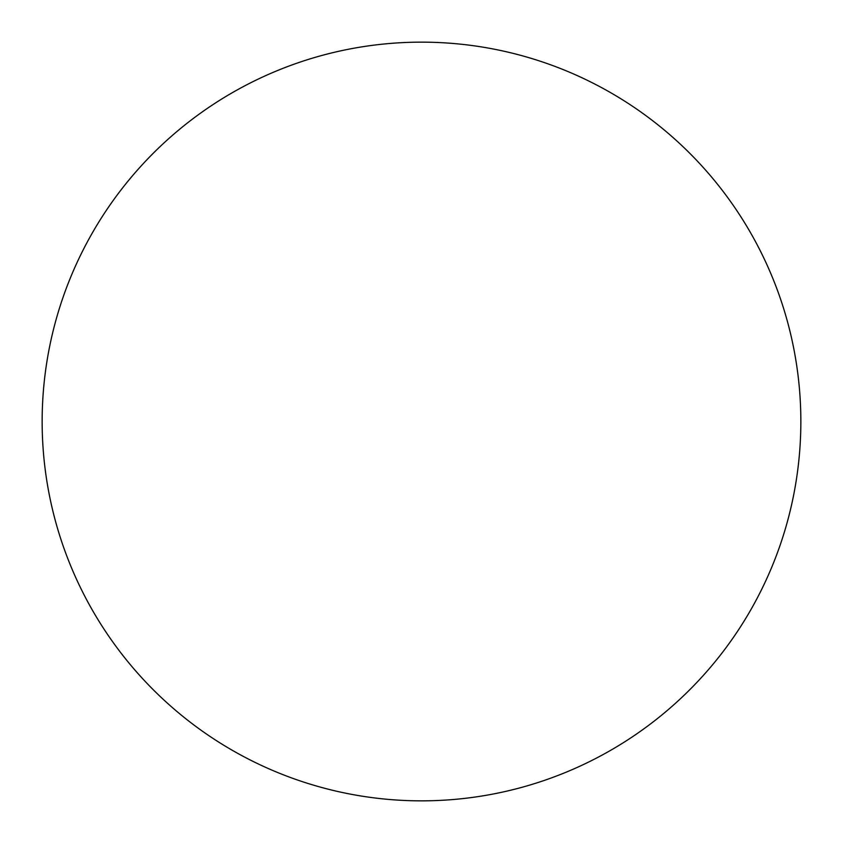 <?xml version="1.0" encoding="UTF-8"?>
<svg xmlns="http://www.w3.org/2000/svg" width="843" height="843" viewBox="0 0 843 843"><rect width="100%" height="100%" fill="white"/><g stroke="black" fill="none" stroke-linecap="round" stroke-linejoin="round"><path stroke-width="1.26" d="M421.5 800.85A379.35 379.35 0 0 0 800.85 421.5A379.35 379.35 0 0 0 421.5 42.15A379.35 379.35 0 0 0 42.15 421.5A379.35 379.35 0 0 0 421.5 800.85"/></g></svg>
